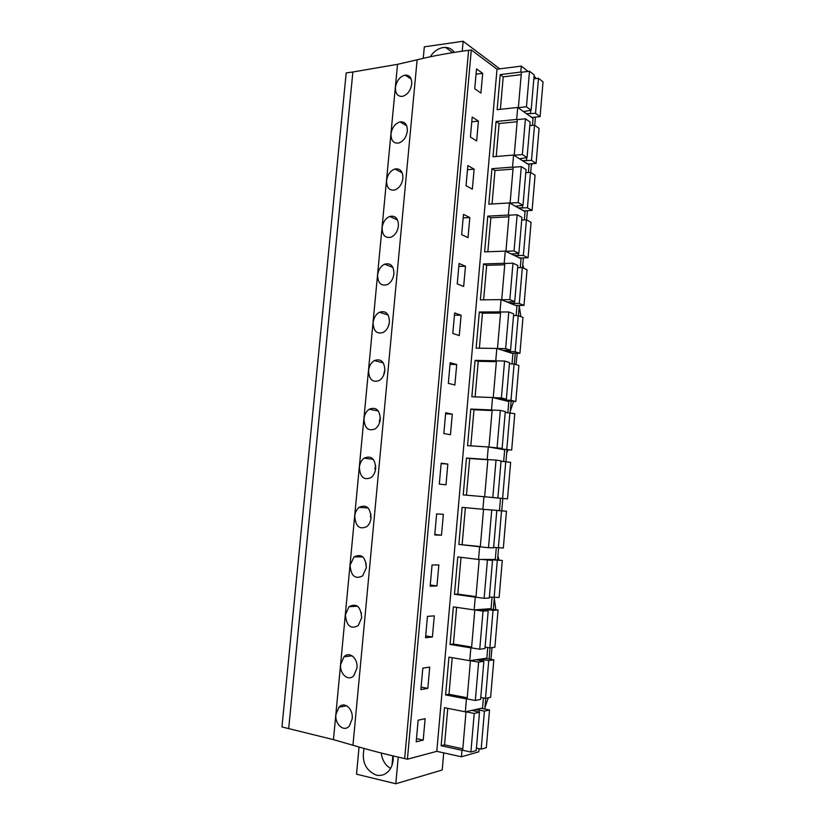 <?xml version="1.0" encoding="UTF-8"?>
<svg xmlns="http://www.w3.org/2000/svg" width="825" height="825" viewBox="0 0 825 825"><rect width="100%" height="100%" fill="white"/><g stroke="black" fill="none" stroke-linecap="round" stroke-linejoin="round"><path stroke-width="1.24" d="M352.873 72.002L346.191 72.909L281.964 726.938L333.455 739.643L397.526 64.319L352.873 72.002L288.698 728.465M333.455 739.643L352.956 745.243L417.12 59.812L397.526 64.319M417.12 59.812C432.455 55.976 449.615 52.81 468.6 50.325L471.302 49.943L407.416 759.206L404.673 758.577L468.6 50.325M528.083 71.414L521.297 66.103L497.011 69.207L471.302 49.943M536.446 78.55L534.064 76.106M411.737 83.995C411.881 77.932 409.664 74.972 405.085 75.116C399.867 76.529 396.65 80.633 395.412 87.429C395.309 93.627 397.65 96.618 402.425 96.381C407.488 94.834 410.592 90.709 411.737 83.995M384.863 370.538C384.512 361.628 380.995 358.308 374.323 360.587C371.075 362.649 369.157 365.97 368.558 370.549C369.002 379.593 372.622 382.882 379.407 380.428C382.48 378.324 384.295 375.024 384.863 370.538M380.284 419.347C379.82 409.973 376.138 406.601 369.229 409.231C366.269 411.293 364.516 414.48 363.98 418.77C364.547 428.268 368.332 431.619 375.334 428.804C378.128 426.7 379.768 423.555 380.284 419.347M375.674 468.466C375.097 458.628 371.26 455.194 364.145 458.164C361.453 460.216 359.865 463.258 359.38 467.29C360.061 477.242 364 480.645 371.188 477.5C373.715 475.427 375.21 472.416 375.674 468.466M402.889 178.324C402.909 171.332 400.238 168.228 394.866 169.022C390.297 170.796 387.533 174.663 386.564 180.644C386.605 187.78 389.41 190.884 394.958 189.956C399.352 188.09 401.992 184.212 402.889 178.324M407.323 131.01C406.312 137.301 403.435 141.312 398.712 143.034C393.535 143.602 390.968 140.559 391.009 133.887C392.092 127.514 395.093 123.523 399.991 121.914C404.972 121.461 407.416 124.492 407.323 131.01M393.927 273.828C393.783 265.877 390.668 262.67 384.574 264.196C380.696 266.176 378.376 269.775 377.613 275.003C377.85 283.109 381.078 286.306 387.317 284.604C391.019 282.562 393.226 278.963 393.927 273.828M398.423 225.926C398.362 218.46 395.464 215.304 389.72 216.459C385.492 218.347 382.955 222.09 382.109 227.679C382.233 235.3 385.254 238.446 391.163 237.146C395.216 235.166 397.629 231.423 398.423 225.926M389.41 322.028C388.781 326.834 386.781 330.278 383.398 332.362C376.87 334.445 373.436 331.207 373.096 322.627C373.766 317.738 375.88 314.273 379.448 312.242C385.842 310.334 389.163 313.593 389.41 322.028M356.947 668.116L353.853 675.623C348.562 681.78 339.467 674.149 340.673 664.445L343.973 656.803C349.418 650.894 358.143 658.381 356.947 668.116M361.67 617.719L358.287 625.577C350.728 629.568 346.428 625.928 345.397 614.687L349.006 606.705C356.544 602.879 360.772 606.561 361.67 617.719M366.372 567.652L362.66 575.881C355.204 579.614 351.007 576.067 350.089 565.238L354.038 556.896C361.463 553.338 365.578 556.916 366.372 567.652M371.033 517.904C370.611 521.617 369.26 524.483 366.96 526.515C359.628 529.98 355.554 526.505 354.75 516.11C355.193 512.325 356.637 509.417 359.081 507.385C366.372 504.106 370.353 507.612 371.033 517.904M352.182 718.822L349.346 726.01C344.138 732.497 334.682 724.484 335.93 714.512L338.951 707.2C344.334 700.941 353.42 708.819 352.182 718.822M352.956 745.243C368.187 749.822 385.43 754.267 404.673 758.577M497.011 69.207L436.796 751.338L407.416 759.206M474.736 88.76L480.923 93.06L482.677 73.353L476.52 68.877L474.736 88.76M448.336 383.347L450.182 362.68L456.71 364.516L454.884 384.997L448.336 383.347M461.103 315.212L459.288 335.558L452.801 333.455L454.647 312.923L461.103 315.212L454.441 315.243M439.302 484.1L441.179 463.176L447.831 464.073L445.985 484.811L439.302 484.1M452.286 414.14L450.45 434.744L443.829 433.558L445.696 412.768L452.286 414.14L445.603 413.83M466.043 185.697L467.847 165.557L474.127 169.177L472.354 189.142L466.043 185.697M470.405 137.074L472.199 117.057L478.418 121.11L476.654 140.951L470.405 137.074M465.475 266.228L463.671 286.44L457.246 283.893L459.071 263.484L465.475 266.228L458.813 266.423M461.66 234.64L463.475 214.366L469.817 217.553L468.022 237.631L461.66 234.64M432.403 636.982L434.29 615.842L427.453 616.378L425.535 637.725L432.403 636.982L425.7 635.9M427.824 688.38L429.722 667.095L422.812 668.116L420.884 689.607L427.824 688.38L421.111 687.101M441.488 535.208L443.345 514.336L436.631 513.903L434.744 534.982L441.488 535.208L434.785 534.476M436.961 585.936L438.838 564.929L432.052 564.97L430.155 586.183L436.961 585.936L430.258 585.028M423.215 740.097L425.123 718.678L418.141 720.204L416.202 741.83L423.215 740.097L416.491 738.643M521.297 66.103L520.781 72.053L500.218 74.611L497.135 109.663L517.708 107.456L516.677 119.419L496.093 121.502L492.989 156.771L513.583 155.048L512.542 167.083L491.937 168.692L488.812 204.177L509.438 202.929L508.386 215.047L487.761 216.16L484.615 251.873L505.261 251.12L504.199 263.319L483.553 263.938L480.387 299.867L501.053 299.619L499.991 311.891L479.325 312.005L476.138 348.16L496.825 348.428L495.753 360.772L475.066 360.381L471.859 396.763L492.566 397.537L491.494 409.963L470.776 409.066L467.558 445.675L488.287 446.964L487.204 459.473L466.465 458.05L463.227 494.897L483.966 496.712L482.883 509.293L462.124 507.344L458.865 544.428L479.634 546.769L478.531 559.443L457.762 556.958L454.472 594.278L475.262 597.156L474.158 609.912L453.368 606.88L450.058 644.438L470.869 647.873L469.755 660.701L448.944 657.133L445.613 694.928L466.445 698.919L465.321 711.831L482.563 708.015L483.419 697.96M465.321 711.831L444.489 707.706L441.148 745.748L461.99 750.286L461.423 756.783L436.796 751.338M520.781 72.053L521.4 72.528M517.708 107.456L533.043 118.388L532.445 125.379M513.583 155.048L529.062 164.856L528.402 172.497M509.438 202.929L525.061 211.612L524.349 219.904M505.261 251.12L521.029 258.658L520.266 267.609M501.053 299.619L516.976 305.982L516.151 315.614M496.825 348.428L512.903 353.616L512.016 363.918M492.566 397.537L508.798 401.538L507.86 412.521M488.287 446.964L504.673 449.749L503.673 461.433M483.966 496.712L500.517 498.269L499.465 510.551L482.883 509.293M496.289 547.687L495.278 559.453L478.531 559.443M492.02 597.465L491.061 608.654L474.158 609.912M487.74 647.553L486.822 658.175L469.755 660.701M479.077 748.698L478.809 751.822L461.423 756.783M535.415 117.119L534.713 125.317M531.424 163.763L530.681 172.466M527.412 210.695L526.628 219.914M523.38 257.916L522.545 267.651M519.317 305.425L518.44 315.686M515.233 353.234L514.315 364.021M511.118 401.342L510.149 412.665M506.983 449.749L505.972 461.618M502.817 498.465L501.765 510.788M498.589 547.924L497.568 559.886M494.34 597.733L493.35 609.293M490.05 647.862L489.101 659.01M485.739 698.311L484.822 709.046M531.248 165.773L532.269 163.69M523.741 268.207L522.772 265.031M520.822 316.604L519.276 305.92M516.048 364.557L517.213 353.265M510.273 411.221L513.552 401.435M506.715 452.894L508.19 449.831M499.001 560.051L497.908 555.926M495.815 609.644L494.278 598.393M490.937 659.319L492.051 647.594M484.935 707.747L488.276 697.785M462.237 51.181L463.134 41.25L499.785 68.846M463.134 41.25L424.318 46.839L423.246 58.338M454.358 52.357C452.213 49.273 449.264 47.623 445.531 47.417L443.211 47.541C437.982 48.458 433.651 51.542 430.238 56.791M482.677 73.353L476.046 74.188M516.677 119.419L517.306 119.852M500.218 74.611L503.219 76.849L500.363 109.312M461.99 750.286L462.701 750.09M443.726 752.864L442.221 770.003L395.814 783.75L356.524 774.19L359.05 747.038M398.228 757.113L395.814 783.75M364.073 748.461C361.505 761.609 365.578 770.488 376.313 775.108C380.975 776.119 385.048 774.809 388.534 771.189C392.03 767.167 393.566 762.083 393.154 755.927M466.445 698.919L467.146 698.775M441.148 745.748L444.551 744.851L462.804 748.822M496.093 121.502L499.115 123.523L496.217 156.502M512.542 167.083L513.171 167.475M478.418 121.11L471.776 121.801M491.937 168.692L494.99 170.497L492.051 203.981M508.386 215.047L509.025 215.387M474.127 169.177L467.486 169.703M487.761 216.16L490.844 217.759L487.853 251.759M504.199 263.319L504.848 263.608M469.817 217.553L463.165 217.913M483.553 263.938L486.668 265.31L483.636 299.826M499.991 311.891L500.641 312.139M479.325 312.005L482.46 313.17L479.387 348.202M495.753 360.772L496.413 360.968M389.287 323.018L388.224 326.669M475.066 360.381L478.232 361.319L475.107 396.887M491.494 409.963L492.154 410.108M456.71 364.516L450.037 364.382M384.904 369.951L383.749 374.22M470.776 409.066L473.983 409.767L470.807 445.882M487.204 459.473L487.864 459.566M380.346 417.512L379.314 421.513M466.465 458.05L469.693 458.525L466.476 495.175M447.831 464.073L441.138 463.588M375.674 465.589L374.849 469.095M458.865 544.428L480.336 546.552M479.634 546.769L480.315 546.789M370.93 514.15L370.353 516.966M454.472 594.278L457.793 594.113L475.994 596.63M475.262 597.156L475.953 597.125M366.156 563.217L365.836 565.135M450.058 644.438L453.41 644.036L471.622 647.037M470.869 647.873L471.56 647.78M361.381 612.831L361.288 613.604M445.613 694.928L448.996 694.289L467.228 697.764M521.225 74.621L503.219 76.849M523.545 111.612L531.145 110.168L534.167 74.9L529.516 71.239L521.421 72.249L518.358 107.642L520.668 109.56M529.227 115.665L532.104 117.449L540.076 116.645L543.036 81.861L538.508 78.303L533.827 78.87M540.076 116.645L535.518 113.345L526.391 113.654M531.145 110.168L526.453 106.776L518.358 107.642M529.516 71.239L526.453 106.776M538.508 78.303L535.518 113.345M517.141 121.718L499.115 123.523M519.472 158.782L527.072 157.585L530.124 122.09L525.422 118.779L517.327 119.604L514.233 155.213L516.563 156.936M525.205 162.412L528.113 164.02L536.095 163.391L539.076 128.391L534.507 125.183L529.815 125.637M536.095 163.391L531.496 160.432L522.359 160.607M527.072 157.585L522.338 154.533L514.233 155.213M525.422 118.779L522.338 154.533M534.507 125.183L531.496 160.432M513.037 169.115L494.99 170.497M515.377 206.24L522.988 205.301L526.051 169.579L521.297 166.619L513.191 167.248L510.087 203.084L512.449 204.6M521.173 209.457L524.102 210.88L532.084 210.437L535.085 175.22L530.475 172.343L525.783 172.693M532.084 210.437L527.443 207.818L518.286 207.848M522.988 205.301L518.203 202.599L510.087 203.084M521.297 166.619L518.203 202.599M530.475 172.343L527.443 207.818M508.901 216.8L490.844 217.759M511.263 253.987L518.863 253.306L521.947 217.367L517.151 214.758L509.035 215.201L505.911 251.264L508.293 252.574M517.1 256.781L520.059 258.019L528.062 257.761L531.073 222.327L526.422 219.801L521.72 220.038M528.062 257.761L523.37 255.492L514.192 255.389M518.863 253.306L514.037 250.975L505.911 251.264M517.151 214.758L514.037 250.975M526.422 219.801L523.37 255.492M504.745 264.784L486.668 265.31M507.117 302.043L514.717 301.62L517.822 265.454L512.985 263.206L504.859 263.453L501.713 299.743L504.116 300.847M513.016 304.404L515.996 305.456L523.999 305.384L527.041 269.734L522.338 267.548L517.636 267.682M523.999 305.384L519.265 303.466L510.077 303.229M514.717 301.62L509.84 299.65L501.713 299.743M512.985 263.206L509.84 299.65M522.338 267.548L519.265 303.466M500.558 313.067L482.46 313.17M502.941 350.398L510.551 350.243L513.676 313.851L508.788 311.963L500.651 312.005L497.485 348.532L499.919 349.418M508.901 352.316L511.902 353.193L519.925 353.306L522.978 317.429L518.234 315.604L513.521 315.624M519.925 353.306L515.14 351.749L505.931 351.368M510.551 350.243L505.622 348.635L497.485 348.532M508.788 311.963L505.622 348.635M518.234 315.604L515.14 351.749M496.351 361.659L478.232 361.319M498.743 399.063L506.354 399.176L509.499 362.546L504.56 361.03L496.423 360.876L493.237 397.629L495.691 398.31M504.756 400.537L515.811 401.528L518.884 365.434L514.099 363.959L509.386 363.866M515.811 401.528L510.984 400.321L501.765 399.805M506.354 399.176L501.383 397.939L493.237 397.629M504.56 361.03L501.383 397.939M514.099 363.959L510.984 400.321M492.113 410.561L473.983 409.767M494.515 448.027L502.126 448.408L505.292 411.551L500.311 410.407L492.154 410.056L488.957 447.047L491.442 447.501M500.589 449.058L511.686 450.048L514.779 413.727L505.22 412.407M511.686 450.048L497.568 448.542M502.126 448.408L488.957 447.047M500.311 410.407L497.104 447.552M509.933 412.613L506.808 449.213M487.853 459.772L469.693 458.525M490.267 497.3L497.877 497.96L501.064 460.866L496.031 460.103L487.874 459.546L484.646 496.774L487.152 497.011M496.403 497.887L507.519 498.877L510.634 462.32L501.022 461.257M507.519 498.877L493.35 497.599M497.877 497.96L484.646 496.774M496.031 460.103L492.803 497.485M505.756 461.577L502.6 498.413M495.34 510.232L506.468 511.232L496.423 510.469M489.194 509.767L486.069 509.53M492.278 510.005L496.423 510.376M506.468 511.232L503.343 548.017L493.639 547.387M496.805 510.5L493.597 547.831L488.483 547.738L480.305 546.82L483.553 509.355M465.382 507.653L462.144 544.5M491.721 510.118L488.483 547.738M501.538 510.861L498.372 547.924M491.112 559.443L502.281 560.443L492.185 559.835L492.133 560.402M484.904 559.443L492.515 560.453L481.759 559.443M488.018 559.443L492.185 559.835M502.281 560.443L499.125 597.455L489.369 597.094M492.515 560.453L489.297 598.022L484.12 598.321L475.942 597.187L479.212 559.484M461.02 557.349L457.793 594.113M487.389 560.453L484.12 598.321M497.3 560.443L494.113 597.743M486.863 608.974L498.063 609.964L493.03 610.356L487.915 609.613L487.823 610.665M480.593 609.428L488.204 610.727L483.017 611.119L474.839 609.933L477.417 609.665M483.739 609.201L487.915 609.613M498.063 609.964L494.887 647.223L489.823 647.893L485.079 647.12M488.204 610.727L484.956 648.543L479.738 649.234L471.549 647.883L474.839 609.933M456.627 607.355L453.41 644.036M483.017 611.119L479.738 649.234M493.03 610.356L489.823 647.893M482.584 658.804L485.75 658.443L493.814 659.804L488.74 660.577L483.615 659.711L483.481 661.258M476.252 659.742L483.863 661.32L478.634 662.114L470.436 660.712L473.045 660.217M479.428 659.268L483.615 659.711M493.814 659.804L490.627 697.3L485.512 698.363L480.758 697.465M483.863 661.32L480.604 699.383L475.324 700.477L467.136 698.909L470.436 660.712M452.203 657.69L448.996 694.289M478.634 662.114L475.324 700.477M488.74 660.577L485.512 698.363M478.273 708.964L481.47 708.397L489.545 709.964L484.419 711.129L479.284 710.119L479.108 712.171M471.879 710.377L479.5 712.243L474.21 713.439L466.012 711.82L468.641 711.088M475.097 709.665L479.284 710.119M489.545 709.964L486.338 747.697L481.171 749.152L476.417 748.131M479.5 712.243L476.211 750.554L470.889 752.049L462.681 750.265L466.012 711.82M447.758 708.355L444.551 744.851M474.21 713.439L470.889 752.049M484.419 711.129L481.171 749.152M381.243 753.019C382.14 760.072 385.254 765.208 390.565 768.426M391.978 765.414L392.844 755.855M530.764 110.21L530.454 113.86M526.701 157.616L526.422 160.834M522.607 205.322L522.359 208.106M518.482 253.327L518.286 255.657M514.336 301.63L514.181 303.517M510.17 350.243L510.046 351.677M505.972 399.156L505.89 400.135M411.211 79.087L405.085 75.116M452.698 52.625L445.531 47.417M346.706 705.788L338.951 707.2M406.725 125.833L399.991 121.914M402.188 172.807L394.866 169.022M397.588 219.997L389.72 216.459M392.906 267.403L384.574 264.196M388.152 315.026L379.448 312.242M383.295 362.887L374.323 360.587M378.335 410.984L369.229 409.231M373.282 459.339L364.145 458.164M368.125 507.983L359.081 507.385M362.876 556.927L354.038 556.896M357.545 606.21L349.006 606.705M352.151 655.823L343.973 656.803"/></g></svg>
